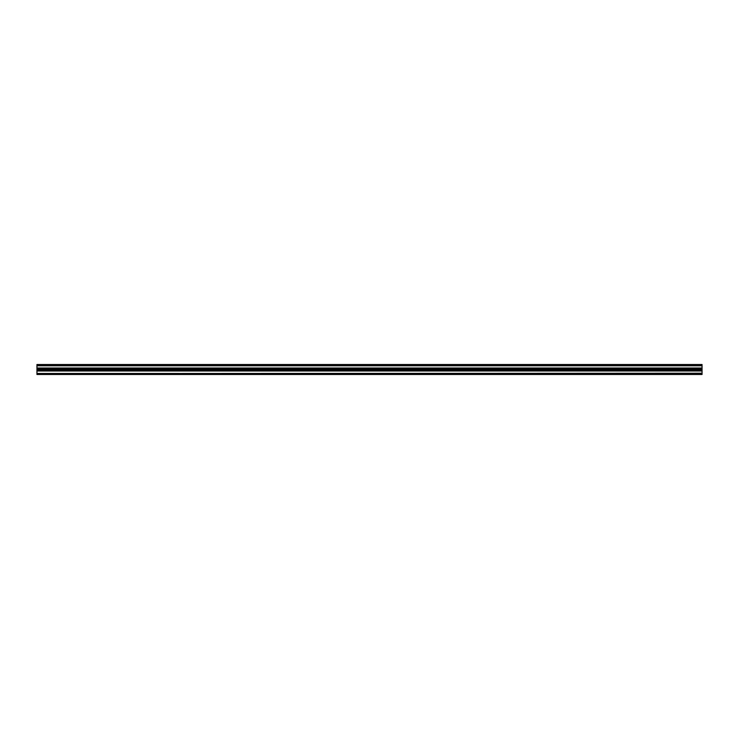 <?xml version="1.0" encoding="UTF-8"?>
<svg xmlns="http://www.w3.org/2000/svg" width="739" height="739" viewBox="0 0 739 739"><rect width="100%" height="100%" fill="white"/><g stroke="black" fill="none" stroke-linecap="round" stroke-linejoin="round"><path stroke-width="1.11" d="M36.95 365.075L702.05 365.075L702.05 364.512L36.95 364.512L36.95 365.399L702.05 365.399L702.05 373.546L36.95 373.454L36.95 374.488L702.05 374.488L702.05 373.546L36.95 373.546L702.05 373.213M36.95 365.399L36.95 373.213M36.95 365.546L702.05 365.454L36.95 365.546M36.95 373.601L702.05 373.601M36.95 370.664L702.05 370.664L36.95 370.664M36.95 370.562L702.05 370.562M36.95 368.438L702.05 368.438M36.95 368.336L702.05 368.336M36.95 373.925L702.05 373.925M36.95 370.996L702.05 370.996M36.95 369.897L702.05 369.897M36.95 369.103L702.05 369.103M36.95 368.004L702.05 368.004M36.95 365.787L702.05 365.787"/></g></svg>

